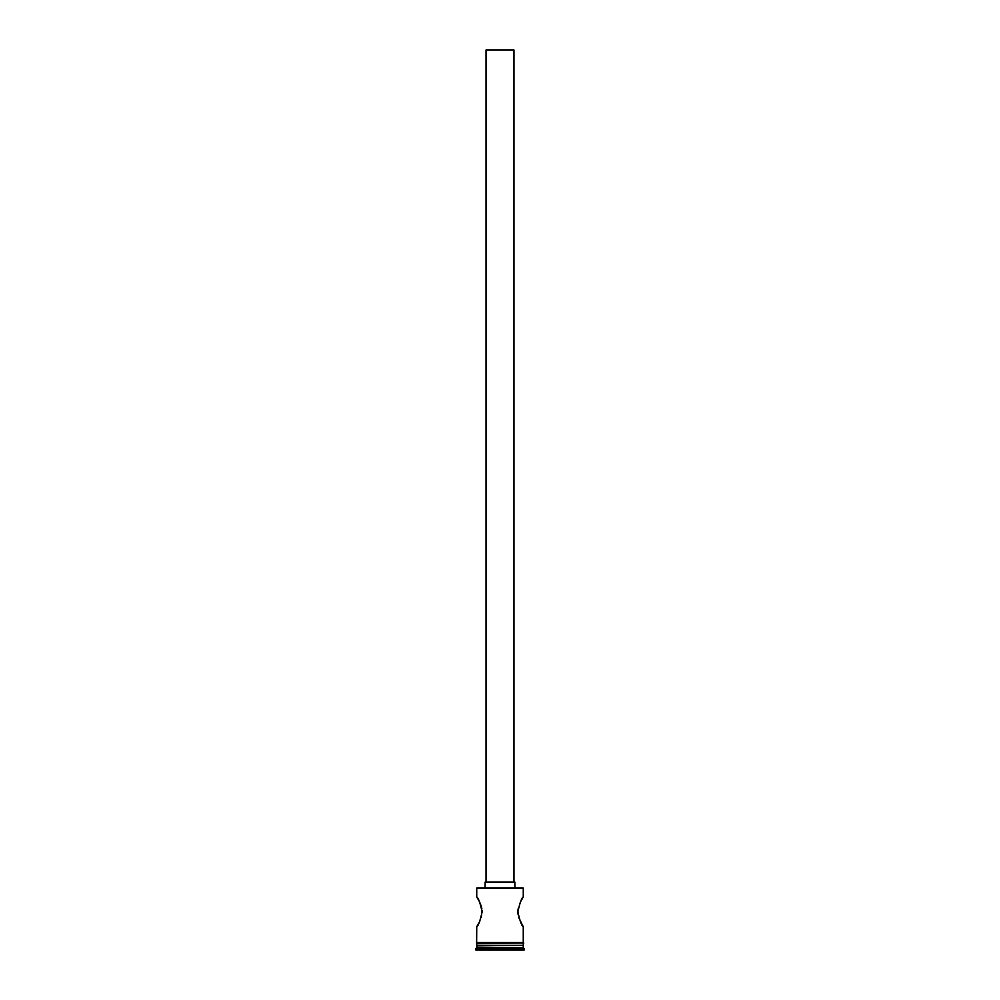 <?xml version="1.0" encoding="UTF-8"?>
<svg xmlns="http://www.w3.org/2000/svg" width="1000" height="1000" viewBox="0 0 1000 1000"><rect width="100%" height="100%" fill="white"/><g stroke="black" fill="none" stroke-linecap="round" stroke-linejoin="round"><path stroke-width="1.5" d="M476.737 888.012L523.263 888.012L476.737 888.012L476.737 896.95L479.25 901.312M486.037 882.062L486.037 50L513.962 50L513.962 882.062M485.112 887.638L485.112 882.062L514.888 882.062L514.888 887.638M520.225 902.387L523.263 896.95C521.663 897.825 519.862 902.788 517.875 911.825C519.85 920.888 521.65 925.85 523.263 926.737L518.812 917.688M518.125 914.812L517.875 911.825M517.938 910.312L518.125 908.863M479.775 902.4L481.2 906.025M481.213 906.05L481.875 908.838M482.062 910.325L481.213 917.638M479.825 921.188L476.737 926.737C478.35 925.85 480.15 920.888 482.125 911.85C480.138 902.788 478.35 897.825 476.737 896.95M477.287 945.35L475.8 950L524.2 950L524.2 948.7L475.8 948.7M522.712 945.35L476.737 945.9M523.263 945.9L523.263 947.763L476.737 947.763M523.263 947.763L524.2 948.7M476.737 926.737L476.637 942.55L523.825 943.025L476.637 943.487L476.637 942.55M523.263 926.737L523.263 942.55L476.737 942.55M523.263 888.012L523.263 896.95M476.737 943.487L476.737 945.35L523.263 945.35L523.263 943.487"/></g></svg>
